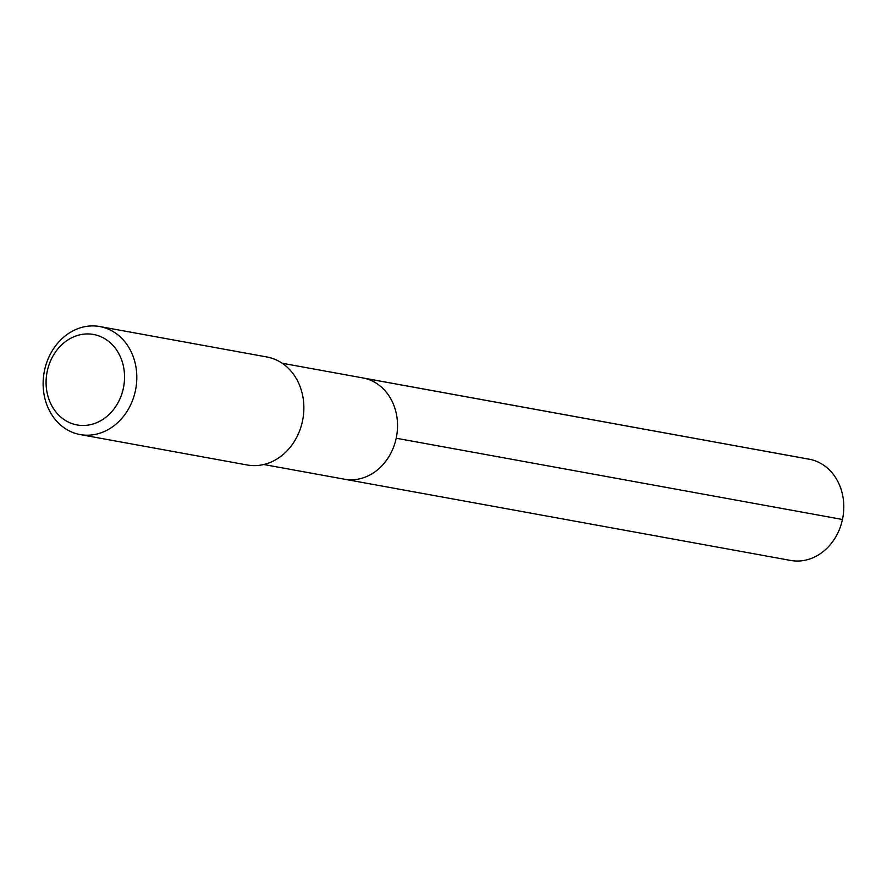 <?xml version="1.0" encoding="UTF-8"?>
<svg xmlns="http://www.w3.org/2000/svg" width="887" height="887" viewBox="0 0 887 887"><rect width="100%" height="100%" fill="white"/><g stroke="black" fill="none" stroke-linecap="round" stroke-linejoin="round"><path stroke-width="1.33" d="M263.749 464.511L344.4 479.202A51.468 43.64 100.3 0 0 396.389 437.313A51.468 43.64 100.3 0 0 364.413 378.25A51.468 43.64 -79.7 0 0 362.838 377.929L809.11 459.189A51.468 43.64 -79.7 0 1 810.674 459.499L364.413 378.25A51.468 43.64 100.3 0 1 396.389 437.313A51.468 43.64 100.3 0 1 344.4 479.202A51.468 43.64 100.3 0 1 342.837 478.88M268.539 357.317A54.894 46.556 100.3 0 1 302.644 420.305A54.894 46.556 100.3 0 1 247.196 464.988L80.129 434.563A54.894 46.556 100.3 0 1 78.455 434.22A54.894 46.556 -79.7 0 1 44.35 371.232A54.894 46.556 -79.7 0 1 99.799 326.549L266.865 356.973A54.894 46.556 -79.7 0 1 268.539 357.317M80.129 434.563A54.894 46.556 100.3 0 0 135.578 389.892A54.894 46.556 100.3 0 0 101.473 326.893A54.894 46.556 -79.7 0 0 99.799 326.549M94.953 334.765A45.98 38.984 100.3 0 1 123.348 388.351A45.98 38.984 100.3 0 1 75.672 424.662A45.98 38.984 -79.7 0 1 47.277 371.076A45.98 38.984 -79.7 0 1 94.953 334.765M344.4 479.202L790.672 560.451A51.468 43.64 -79.7 0 0 842.65 518.562A51.468 43.64 -79.7 0 0 810.674 459.499L364.413 378.25A51.468 43.64 -79.7 0 0 362.838 377.929L282.188 363.249M842.462 519.483L396.19 438.233"/></g></svg>
